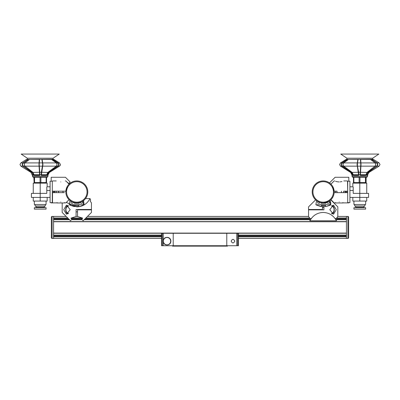 <?xml version="1.0" encoding="UTF-8"?>
<svg xmlns="http://www.w3.org/2000/svg" width="400" height="400" viewBox="0 0 400 400"><rect width="100%" height="100%" fill="white"/><g stroke="black" fill="none" stroke-linecap="round" stroke-linejoin="round"><path stroke-width="0.6" d="M163.425 242.525A3.845 3.845 0 0 1 163.245 240.405C164.185 235.785 171.085 236.775 170.86 241.15A3.845 3.845 0 0 1 169.3 244.245M170.645 239.88A3.845 3.845 0 0 0 170.33 239.2M170.27 239.105A3.845 3.845 0 0 0 167.59 237.35M234.815 241.15C233.565 238.775 232.345 238.775 231.155 241.15C232.345 243.53 233.565 243.53 234.815 241.15M162.295 233.28L236.755 233.28L236.755 245.725L161.56 245.725L161.56 233.28L162.295 233.28L162.295 245.725M236.755 233.28L238.44 233.28L238.44 245.725L236.755 245.725M163.245 245.725L163.245 241.9C164.17 246.51 171.09 245.535 170.86 241.15M227.455 245.725L227.455 246.13L172.545 246.13L172.545 245.725M165.685 244.56A3.66 3.66 0 0 0 170.425 242.48A3.66 3.66 0 0 0 168.345 237.74A3.66 3.66 0 0 0 163.605 239.82A3.66 3.66 0 0 0 165.685 244.56M336.68 218.025L346.43 218.025L346.43 216.44L346.43 238.405L238.44 238.405M161.56 238.405L53.57 238.405L53.57 236.825L161.56 236.825M346.43 233.245L53.57 233.245M346.43 233.1L346.43 221.745L53.57 221.745L53.57 233.1L346.43 233.1M337.81 216.44L347.895 216.44L347.895 238.405L346.43 238.405L346.43 236.825L238.44 236.825M67.755 218.025L53.57 218.025L53.57 216.44L52.105 216.44A0.73 0.73 0 0 0 51.375 217.175L51.375 237.675A0.73 0.73 0 0 0 52.105 238.405L52.105 216.44M309.98 220.75C312.805 215.47 317.205 212.7 323.185 212.44C329.165 212.7 333.565 215.47 336.39 220.75L309.98 220.75L309.36 219.25M323.915 206.52L323.915 209.85L308.56 209.85L308.56 216.465L309.79 218.17M332.26 213.915A4.575 3.235 90 0 0 334.29 209.67A4.575 3.235 90 0 0 332.26 205.425M329.785 209.67L333.54 205.095L336.255 209.67L333.54 214.245L329.785 209.67M331.585 213.475L332.61 213.475L332.93 212.69M334.05 209.945L334.055 209.67M334.165 209.67L334.05 209.39M332.93 206.645L332.61 205.86L331.585 205.86M337.81 209.67L337.81 216.465L336.58 218.17M337.83 209.67L337.83 206.895L330.78 199.85M326.65 202.335L329.1 201.17L323.915 202.87L326.585 202.355M323.915 202.87L323.915 203.255M322.455 205.525L322.455 204.69L323.915 204.69L323.915 205.525M336.39 220.75L337.01 219.25M308.56 209.85L308.56 209.485L322.455 209.485L322.455 206.52M322.455 203.255L322.455 202.87L320.915 202.89A0.365 0.365 0 0 0 321.28 203.255A0.365 0.365 0 0 1 320.915 202.89M317.715 201.435L317.67 202.49A0.73 0.73 0 0 0 318.4 203.255L319.23 203.255A0.365 0.365 0 0 0 319.595 202.89L319.71 202.33L317.715 201.44M315.59 199.85L308.54 206.895L308.54 209.485M318.94 209.85L318.94 209.485M322.455 207.47L323.915 207.47M331.47 206.01A3.66 2.59 90 0 0 331.415 206.01L331.47 206.01A3.66 2.59 90 0 1 334.055 209.67A3.66 2.59 90 0 1 331.47 213.33L331.415 213.33A3.66 2.59 90 0 0 331.47 213.33M352.21 186.79L349.91 186.79L352.21 186.79M366.75 193.38L366.75 183.13L366.75 193.38M352.835 201.065L352.835 197.405L352.835 201.065L359.795 201.065L359.795 197.405L349.91 197.405M353.455 182.57L353.455 177.3L353.455 182.57L353.85 182.57L353.85 177.3L353.455 177.3M334.55 191.18L337.025 191.18L337.025 192.645M329.48 182.915L335.12 177.27L348.815 177.27L348.815 181.225M335.415 192.645L335.415 191.18M334.57 202.895L335.56 202.895M348.815 202.605L348.815 202.895L342.88 202.895M312.205 191.915A10.98 10.98 0 0 0 323.185 202.895A10.98 10.98 0 0 0 334.165 191.915A10.98 10.98 0 0 0 323.185 180.93A10.98 10.98 0 0 0 312.205 191.915A10.98 10.98 0 0 1 323.185 180.93A10.98 10.98 0 0 1 334.165 191.915M342.88 202.565L342.88 202.97L335.56 202.97L335.56 202.565M346.8 191.18L346.8 192.645M345.955 191.18L345.955 192.645M345.225 191.18L345.225 192.645M347.71 191.915L347.71 202.605L349.91 202.605L349.91 181.225L347.71 181.225L347.71 191.915M343.76 192.645L343.76 191.18L347.71 191.18L347.49 180.93L343.76 180.93M350.64 186.79L349.91 186.79M353.205 187L353.205 193.38L368.58 193.38L368.58 197.405L359.795 197.405L359.795 183.13L366.75 183.13M353.935 201.065L353.935 204.505L365.65 204.505L365.65 201.065M355.6 205.97L355.6 207.145L363.985 207.145L363.985 205.97M364.92 204.505L364.92 205.97L354.665 205.97L354.665 204.505M366.75 197.405L366.75 201.065L359.795 201.065M352.835 186.885L352.835 183.13L359.795 183.13M365.65 207.655L353.935 207.655L353.935 209.12L365.65 209.12L365.65 207.655M343.76 191.18L347.49 191.18M339.22 181.915C345.07 180.84 345.07 180.84 339.22 181.915C333.365 180.84 333.365 180.84 339.22 181.915L338.285 181.87M337.895 181.825L337.47 181.76M337.205 181.715L336.69 181.6M336.255 181.485L335.565 181.265M347.71 181.225L347.71 191.18M332.705 186.44L334.145 191.18M334.68 180.93L334.165 180.93L330.95 184.15M341.95 181.545L340.16 181.87M339.22 201.915C333.365 202.99 333.365 202.99 339.22 201.915C345.07 202.99 345.07 202.99 339.22 201.915M347.71 192.645L334.145 192.645M332.17 197.68L331.785 197.51M330.95 199.68L334.165 202.895L334.68 202.895M378.825 154.06L340.76 154.06M367.22 172.25L367.865 172.25L376.87 165.97L377.575 164.535L376.865 163.105L371.565 159.43L373.445 159.43L379.095 162.915L377.065 162.915L372.035 159.43M357.87 159.43L357.055 164.535L358.585 174.735L353.27 174.735L352.195 172.435L343.69 166.155L342.935 164.535L343.695 162.915L348.445 159.43L358.14 159.43L357.4 163.105L357.4 165.97L358.66 172.25L360.24 172.25L360.78 164.535L360.45 159.43L370.535 159.43L375.04 162.915L375.76 164.535L375.045 166.155L366.98 172.435L365.955 174.735L360.405 174.735L361.01 164.535L360.685 159.43M347.565 159.43L342.11 163.105L341.37 164.535L342.105 165.97L351.43 172.25L351.94 172.25M343.48 163.105L340.49 162.915L339.585 164.535L340.485 166.155L339.585 164.52L340.49 162.915L346.14 159.43L347.13 159.43L341.92 162.915L341.085 164.535L341.915 166.155L351.24 172.435L352.42 174.735L352.42 175.25L351.885 175.25L351.885 174.71M352.84 177.3L352.105 176.565L367.48 176.565L367.7 175.25L366.925 175.25L366.925 174.735L368.065 172.435L377.07 166.155L377.87 164.535L377.065 162.915L375.245 163.105M367.475 175.47L366.635 175.47L366.925 175.25M352.835 177.3L366.75 177.3L367.48 176.565M346.87 159.24L346.895 158.21L372.69 158.21L372.715 159.24L347.28 159.43M347.13 159.43L347.595 159.43M375.245 165.97L379.1 166.155L368.98 172.435L367.865 172.25L366.635 174.735L365.955 174.735L365.915 175.47L360.175 175.47L360.175 174.735L358.83 174.735L358.66 172.25L352.195 172.435M366.98 172.435L360.24 172.25L360.175 175.47M358.83 175.47L358.585 174.735L358.83 175.47L353.335 175.47L353.27 174.735L352.705 174.735L351.43 172.25L350.605 172.435L340.485 166.155L343.475 165.97M366.635 175.47L366.635 174.735L367.695 174.735L368.98 172.435M350.605 172.435L351.885 174.735L352.705 174.735L352.705 175.47L351.885 175.25M352.705 175.47L352.42 175.25M358.585 175.25L353.27 175.25M365.955 175.25L360.405 175.25M366.13 177.3L366.13 182.57L365.895 177.3L365.445 177.3L365.445 182.57L359.95 182.57L359.95 177.3L359.11 177.3L359.11 182.57L353.85 182.57M365.445 182.57L365.895 182.57M359.11 182.57L359.95 182.57M329.23 201.085L329.29 202.49A0.73 0.73 0 0 1 328.56 203.255L327.735 203.255A0.365 0.365 0 0 1 327.365 202.89A0.365 0.365 0 0 0 327.59 203.225M316.63 200.725A0.73 0.73 0 0 0 316.565 200.915L315.865 204.695A14.645 14.645 0 0 0 316.89 205.25L316.89 204.69L330.07 204.69L330.07 205.25L326.225 206.52L321.465 206.52L321.465 205.525L325.495 205.525L325.495 206.52M330.07 200.41L330.8 203.11L330.8 204.865L330.07 205.25M326.045 202.795L326.045 202.89A0.365 0.365 0 0 1 325.68 203.255A0.365 0.365 0 0 0 326.045 202.89L327.085 202.315L327.365 202.89M321.465 206.52L316.89 205.25L320.73 206.52M321.465 205.525L321.215 204.69M326.2 202.585L327.365 202.525M325.745 204.69L325.495 205.525M321.28 203.255L325.68 203.255M326.225 206.52L330.59 204.98M48.11 175.25L47.58 175.25L47.58 174.735L48.76 172.435L58.085 166.155L58.915 164.535L58.08 162.915L52.87 159.43L53.86 159.43L59.51 162.915L57.89 163.105L52.4 159.43L52.87 159.43M47.79 186.79L50.09 186.79M47.165 186.885L47.165 183.13L47.165 186.885M33.25 201.065L33.25 197.405L33.25 201.065L40.205 201.065L40.205 197.405L31.42 197.405L31.42 193.38L46.795 193.38L46.795 187M82.57 201.27L82.625 202.49A0.73 0.73 0 0 1 81.89 203.255L81.065 203.255A0.365 0.365 0 0 1 80.7 202.89A0.365 0.365 0 0 0 80.92 203.225M70.06 200.575A0.73 0.73 0 0 0 69.895 200.915L69.195 204.695A14.645 14.645 0 0 0 70.22 205.25L70.22 204.69L83.4 204.69L83.4 205.25L79.555 206.52L74.8 206.52L74.8 205.525L78.825 205.525L78.825 206.52M74.245 202.89A0.365 0.365 0 0 0 74.61 203.255A0.365 0.365 0 0 1 74.245 202.89L73.21 202.315L72.925 202.89A0.365 0.365 0 0 1 72.56 203.255L71.73 203.255A0.73 0.73 0 0 1 71 202.49L71.055 201.265M83.525 200.53L84.135 204.865L83.4 205.25M79.38 202.795L79.38 202.89A0.365 0.365 0 0 1 79.01 203.255A0.365 0.365 0 0 0 79.38 202.89L80.415 202.315L80.7 202.89M74.8 206.52L70.22 205.25L74.06 206.52M74.8 205.525L74.545 204.69M73.21 202.315L74.09 202.585M79.535 202.585L80.7 202.525M79.075 204.69L78.825 205.525M74.61 203.255L79.01 203.255M79.555 206.52L83.925 204.98M58.51 191.33A2.345 2.345 0 0 0 58.585 191.325L57.695 191.18A2.345 2.345 0 0 0 58.51 191.33M67.295 182.39A0.515 0.515 0 0 1 67.695 182.54L68.855 183.7A9.15 9.15 0 0 1 70.14 181.98L65.43 177.27L51.185 177.27L51.185 181.225M65.005 202.77L64.44 202.895M51.185 202.605L51.185 202.895L57.12 202.895M70.48 220.75L62.17 212.44L70.48 220.75L71.985 219.25L70.9 218.17L76.085 216.465L76.085 209.485L91.44 209.485L91.44 202.87L90.21 201.17L90.64 200.09L90.02 198.585C87.195 203.865 82.795 206.635 76.815 206.895L66.295 202.435M67.74 205.425A4.575 3.235 -90 0 0 65.71 209.67A4.575 3.235 -90 0 0 67.74 213.915M70.215 209.67L66.46 214.245L63.745 209.67L66.46 205.095L70.215 209.67M68.415 205.86L67.39 205.86L67.07 206.645M65.95 209.39L65.945 209.67M65.835 209.67L65.95 209.945M67.07 212.69L67.39 213.475L68.415 213.475M62.19 209.67L62.19 202.97M85.54 198.585L90.02 198.585M90.21 201.17L91.04 202.335M91.44 209.485L91.44 209.85L77.545 209.85L77.545 216.465L82.73 218.17L81.645 219.25L83.15 220.75L91.46 212.44L83.15 220.75M81.06 209.485L81.06 209.85M77.545 211.865L76.085 211.865M68.53 213.33A3.66 2.59 -90 0 0 68.585 213.33L68.53 213.33A3.66 2.59 -90 0 1 65.945 209.67A3.66 2.59 -90 0 1 68.53 206.01L68.585 206.01A3.66 2.59 -90 0 0 68.53 206.01M64.44 202.565L64.44 202.97L57.12 202.97L57.12 202.565M53.2 192.645L53.2 191.18M54.045 192.645L54.045 191.18M54.775 192.645L54.775 191.18M52.29 202.605L52.29 181.225L50.09 181.225L50.09 202.605L52.29 202.675L52.51 192.645L52.51 202.895L56.24 202.895M52.29 192.645L56.24 192.645L56.24 191.18M50.09 197.405L40.205 197.405L40.205 183.13L47.165 183.13M34.35 201.065L34.35 204.505L46.065 204.505L46.065 201.065M36.015 205.97L36.015 207.145L44.4 207.145L44.4 205.97M45.335 204.505L45.335 205.97L35.08 205.97L35.08 204.505M47.165 197.405L47.165 201.065L40.205 201.065M33.25 193.38L33.25 183.13L40.205 183.13M46.065 207.655L34.35 207.655L34.35 209.12L46.065 209.12L46.065 207.655M60.78 181.915C66.635 180.84 66.635 180.84 60.78 181.915C54.93 180.84 54.93 180.84 60.78 181.915M52.29 191.18L65.855 191.18L67.295 186.44M69.05 184.15L65.835 180.93L65.32 180.93M60.78 201.915C66.635 202.99 66.635 202.99 60.78 201.915C54.93 202.99 54.93 202.99 60.78 201.915M67.83 197.68L68.215 197.51M65.32 202.895L65.835 202.895L69.05 199.68M64.44 192.645L52.51 192.645M56.24 192.645L60.78 192.645M87.795 191.915A10.98 10.98 0 0 0 76.815 180.93A10.98 10.98 0 0 0 65.835 191.915A10.98 10.98 0 0 0 76.815 202.895A10.98 10.98 0 0 0 87.795 191.915A10.98 10.98 0 0 1 76.815 202.895A10.98 10.98 0 0 1 65.835 191.915M21.175 154.06L59.24 154.06M48.055 172.25L48.57 172.25L57.895 165.97L58.63 164.535L57.89 163.105L56.52 163.105M39.31 159.43L38.985 164.535L39.59 174.735L34.045 174.735L33.02 172.435L24.955 166.155L24.235 164.535L24.955 162.915L29.46 159.43L39.55 159.43L39.215 164.535L39.76 172.25L41.34 172.25L42.7 164.535L41.855 159.43L51.555 159.43L56.305 162.915L57.065 164.535L56.31 166.155L47.805 172.435L46.725 174.735L41.415 174.735L42.945 164.535L42.125 159.43M28.405 159.43L23.135 163.105L22.425 164.535L23.13 165.97L32.135 172.25L32.78 172.25M24.755 163.105L20.905 162.915L20 164.535L20.9 166.155L20 164.535L20.905 162.915L26.555 159.43L27.965 159.43L22.935 162.915L22.13 164.535L22.93 166.155L31.935 172.435L33.07 174.735L33.07 175.25L32.3 175.25L31.02 172.435L32.135 172.25L33.365 174.735L33.365 175.47L32.3 175.25M47.16 177.3L33.25 177.3L32.52 176.565L47.895 176.565L47.895 175.47L47.295 175.47L47.58 175.25M27.285 159.24L27.31 158.21L53.105 158.21L53.13 159.24L28.12 159.43M27.965 159.43L28.435 159.43M48.11 174.735L49.395 172.435L48.57 172.25L47.295 174.735L46.725 174.735L46.665 175.47L41.17 175.47L41.17 174.735L39.825 174.735L39.76 172.25L33.02 172.435M47.805 172.435L41.34 172.25L41.17 175.47M47.295 175.47L47.295 174.735L48.115 174.71M39.825 175.47L39.825 174.735L39.825 175.47L34.08 175.47L34.045 174.735L32.3 174.735M33.365 175.47L33.07 175.25M39.59 175.25L34.045 175.25M46.725 175.25L41.415 175.25M46.15 182.57L46.545 182.57L46.545 177.3L46.15 177.3L46.15 182.57L40.89 182.57L40.89 177.3L40.05 177.3L40.05 182.57L34.555 182.57L34.555 177.3L34.105 177.3L34.105 182.57L34.555 182.57M34.105 182.57L33.87 177.3M40.05 182.57L40.89 182.57M347.895 216.44A0.73 0.73 0 0 1 348.625 217.175L348.625 237.675A0.73 0.73 0 0 1 347.895 238.405M52.105 238.405L53.57 238.405L53.57 216.44L66.17 216.44M226.785 233.28L226.785 245.725M237.705 233.28L237.705 245.725M173.215 233.28L173.215 245.725M163.245 233.28L163.245 240.405M346.43 219.74L336.825 219.74M309.545 219.74L84.16 219.74M82.14 219.74L71.49 219.74M69.47 219.74L53.57 219.74M53.57 235.105L161.56 235.105M238.44 235.105L346.43 235.105M71.135 218.025L82.495 218.025M85.875 218.025L309.685 218.025M53.57 219.29L69.02 219.29M71.945 219.29L81.685 219.29M84.61 219.29L310.79 219.29M335.58 219.29L346.43 219.29M346.43 235.56L238.44 235.56M161.56 235.56L53.57 235.56M346.43 236.365L238.44 236.365M161.56 236.365L53.57 236.365M53.57 218.48L68.21 218.48M71.215 218.48L82.415 218.48M85.42 218.48L311.335 218.48M335.035 218.48L346.43 218.48M312.935 191.915A10.25 10.25 0 0 0 323.185 202.165A10.25 10.25 0 0 0 333.435 191.915A10.25 10.25 0 0 0 323.185 181.665A10.25 10.25 0 0 0 312.935 191.915M353.205 190.45L349.91 190.45M343.69 166.155L375.045 166.155M343.695 162.915L375.04 162.915M330.07 204.69L330.07 200.47M83.4 204.69L83.4 200.7M50.09 190.45L46.795 190.45M87.065 191.915A10.25 10.25 0 0 0 76.815 181.665A10.25 10.25 0 0 0 66.565 191.915A10.25 10.25 0 0 0 76.815 202.165A10.25 10.25 0 0 0 87.065 191.915M56.52 165.97L59.515 166.155L60.415 164.555M24.955 166.155L56.31 166.155M31.02 172.435L20.9 166.155L24.75 165.97M24.955 162.915L56.305 162.915M308.56 216.44L87.46 216.44M77.545 216.44L76.085 216.44M346.43 221.605L53.57 221.605M380 164.535L379.1 166.155L380 164.52L379.095 162.915L380 164.535M368.53 172.785L368.96 172.445M351.6 173.525L351.45 173.265M343.69 191.18L343.69 192.645M341.415 191.18L341.415 192.645M356.24 207.655L356.24 207.145M363.345 207.655L363.345 207.145M347.49 202.895L343.76 202.895M372.69 158.21L378.83 154.075M372.715 159.24L373.025 159.43M346.895 158.21L340.755 154.075M352.105 176.565L352.105 175.47M367.7 175.25L367.7 174.735M364.61 183.13L364.61 182.57M354.19 182.425L354.925 183.155M365.395 182.425L364.66 183.155M60.325 165.115L59.81 165.93M60.415 164.535L59.51 162.915L60.415 164.535M48.93 172.8L49.385 172.44M62.17 209.67L62.17 212.44M91.46 212.44L91.46 209.85M58.585 191.18L58.585 192.645M62.975 191.18L62.975 192.645M43.76 207.655L43.76 207.145M36.655 207.655L36.655 207.145M52.51 180.93L56.24 180.93M27.31 158.21L21.17 154.075M32.52 176.565L32.52 175.47M49.395 172.435L59.515 166.155M47.895 175.47L48.115 174.735M53.105 158.21L59.245 154.075M53.13 159.24L53.44 159.43M47.165 177.3L47.895 176.565M35.39 183.13L35.39 182.57M45.025 183.13L45.025 182.57M34.605 182.425L35.34 183.155M45.81 182.425L45.075 183.155"/></g></svg>
